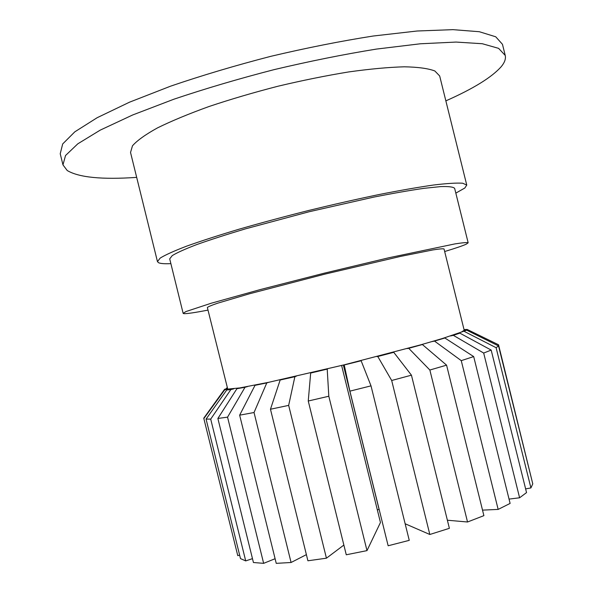<?xml version="1.0" encoding="UTF-8"?>
<svg xmlns="http://www.w3.org/2000/svg" width="593" height="593" viewBox="0 0 593 593"><rect width="100%" height="100%" fill="white"/><g stroke="black" fill="none" stroke-linecap="round" stroke-linejoin="round"><path stroke-width="0.89" d="M444.668 251.528C455.594 248.222 462.807 245.761 466.32 244.138L468.159 242.796C467.099 242.322 462.673 242.7 454.883 243.916L388.697 257.792L324.43 273.136L260.423 289.532L211.293 303.208L186.032 311.525L183.141 313.334L183.778 313.63C186.484 313.875 194.556 312.704 207.995 310.102M455.832 193.118L464.823 188.018L466.758 185.075L462.71 183.222C456.662 182.814 446.981 183.407 433.661 185.009C418.332 187.21 400.127 190.383 379.046 194.541C356.719 199.196 333.34 204.489 308.909 210.419C284.536 216.564 261.387 222.79 239.461 229.083C218.876 235.236 201.294 240.921 186.699 246.125C174.172 250.921 165.336 254.908 160.177 258.088L157.456 261.617L158.501 262.692C160.466 263.626 164.587 263.937 170.873 263.633M445.854 100.869C473.503 88.616 491.997 77.172 501.337 66.549C504.687 62.458 505.985 58.751 505.229 55.423L498.602 48.352L482.294 43.726L456.054 42.066L420.318 43.786L376.444 49.078C343.807 54.356 309.687 61.205 274.07 69.64C238.631 78.787 205.252 88.646 173.919 99.201L132.647 114.983L100.232 130.126L77.787 143.832L65.526 155.529L62.962 164.876L67.224 170.517C78.854 177.477 102.003 179.761 136.679 177.381M461.28 332.117L442.259 338.559L420.326 344.933L344.192 364.828L268.911 382.263L239.75 387.933L227.727 389.09L207.365 307.545C207.98 306.781 211.434 305.321 217.72 303.179L249.327 293.824L324.69 274.174L400.52 256.413L432.831 249.942C439.398 248.904 443.134 248.586 444.038 248.978L464.2 330.271L461.28 332.117L466.721 330.182L498.543 345.934L496.111 347.706L464.297 331.413M468.159 242.796L454.646 188.359C453.349 186.914 448.686 186.328 440.658 186.602L423.988 188.329C409.83 190.368 393.055 193.303 373.664 197.128L309.235 211.723L245.435 228.861C226.489 234.524 210.285 239.75 196.809 244.553C185.224 248.978 177.033 252.662 172.237 255.613L169.702 258.874L183.141 313.334M466.758 185.075L439.672 75.963L434.847 70.975C428.279 68.462 418.117 67.076 404.337 66.801C388.578 67.246 370.017 68.958 348.662 71.938C326.113 75.637 302.615 80.381 278.161 86.185C253.834 92.456 230.833 99.216 209.159 106.466C188.878 113.789 171.659 120.928 157.516 127.88C145.455 134.552 137.109 140.519 132.476 145.804L130.534 152.468L157.456 261.617M505.229 55.423L502.464 44.305L495.726 36.788L479.314 31.718L452.97 29.65L417.146 31.006L373.205 36.017C340.538 41.147 306.396 47.922 270.779 56.335C235.347 65.504 201.991 75.437 170.695 86.133L129.489 102.196L97.17 117.703L74.829 131.824L62.68 143.958L60.227 153.743L62.962 164.876M531.936 480.463L498.543 344.778L467.158 329.441L464.178 330.168M467.158 329.441L464.037 329.597M377.333 509.898L379.09 509.424L343.354 365.029M227.223 388L225.903 388.934M227.186 387.852L226.444 388.185M239.639 555.13L237.771 555.656L203.755 418.176L224.436 389.512M237.771 555.656L203.755 418.176M227.727 389.09L224.703 389.86L224.628 389.253L227.364 388.571M224.703 389.86L203.918 418.458M252.477 558.65L245.702 560.911L210.715 419.11L206.075 419.095L226.756 389.986L229.773 389.201M245.702 560.911L240.491 558.599L206.075 419.095M233.775 388.823L230.825 389.608L210.715 419.11M226.756 389.986L230.825 389.608M275.1 558.717L263.64 563.343L227.556 417.153L217.876 418.465L236.918 388.704L239.75 387.933M263.64 563.343L253.426 562.512L217.876 418.465M247.659 386.54L245.013 387.281L227.556 417.153M236.918 388.704L245.013 387.281M306.396 554.633L291.081 562.498L254.034 412.52L239.654 415.167L255.012 385.339L257.421 384.642M291.081 562.498L276.242 563.35L239.654 415.167M268.911 382.263L266.791 382.9L254.034 412.52M255.012 385.339L266.791 382.9M343.858 545.063L326.432 558.191L288.658 405.382L270.467 409.237L280.155 380.009L281.934 379.438M326.432 558.191L307.908 560.778L270.467 409.237M296.263 376.221L294.877 376.703L288.658 405.382M280.155 380.009L294.877 376.703M341.598 365.466L380.454 522.5L366.993 550.615L328.811 396.235L308.249 401.016L310.673 373.049L311.629 372.663M366.993 550.615L346.268 554.781L308.249 401.016M327.714 368.839L327.21 369.113L328.811 396.235M310.673 373.049L327.21 369.113M349.892 391.15L388.148 545.768L409.252 540.349L371.01 385.858L349.892 391.15L344.192 364.828M360.707 360.707L361.13 360.752L371.01 385.858M344.148 364.991L361.13 360.752M391.676 380.491L429.821 534.486L449.383 528.319L411.438 375.176L391.676 380.491L377.785 356.504L376.903 356.571M429.821 534.486L405.152 523.767M392.447 352.509L393.759 352.324L411.438 375.176M377.785 356.504L393.759 352.324M429.858 370.025L467.529 521.996L483.888 515.643L446.573 365.147L429.858 370.025L408.725 348.313L407.013 348.602M467.529 521.996L447.374 520.224M420.326 344.933L422.386 344.54L446.573 365.147M408.725 348.313L422.386 344.54M461.258 360.64L498.157 509.409L510.113 503.42L473.688 356.586L461.258 360.64L434.506 341.086L432.134 341.568M498.157 509.409L482.517 510.128M442.259 338.559L444.876 338.003L473.688 356.586M434.506 341.086L444.876 338.003M483.688 353.05L519.601 497.779L526.54 492.59L491.174 350.085L483.688 353.05L453.349 335.341L450.539 335.957M519.601 497.779L509.039 499.098M456.899 333.807L459.842 333.133L491.174 350.085M453.349 335.341L459.842 333.133M496.111 347.706L530.92 487.928L532.773 483.851L498.543 345.934M530.92 487.928L525.62 488.899M463.682 330.901L466.721 330.182"/></g></svg>
